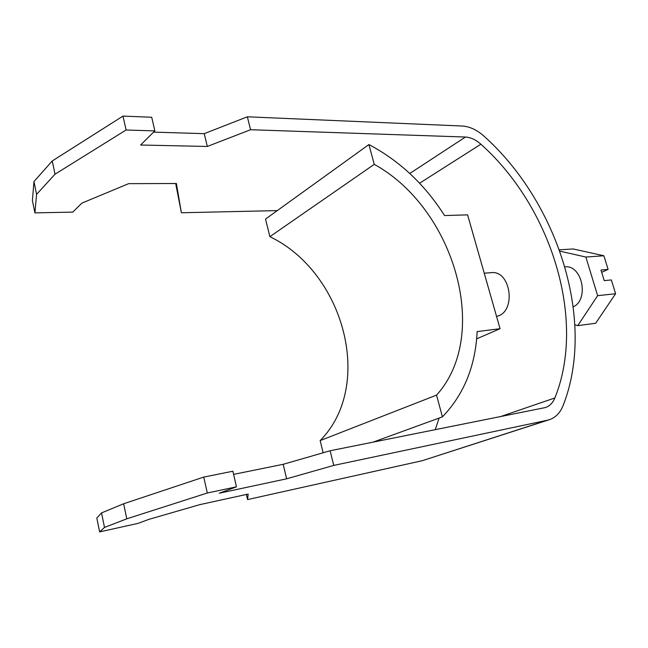 <?xml version="1.0" encoding="UTF-8"?>
<svg xmlns="http://www.w3.org/2000/svg" width="648" height="648" viewBox="0 0 648 648"><rect width="100%" height="100%" fill="white"/><g stroke="black" fill="none" stroke-linecap="round" stroke-linejoin="round"><path stroke-width="0.97" d="M154.848 130.896L151.713 117.248L122.974 116.097L52.261 160.947L55.015 174.199L126.085 129.997L154.848 130.896L140.584 145.014L207.303 146.464L250.565 129.73L465.45 137.036C470.667 137.319 475.818 139.709 480.881 144.212C551.059 206.696 586.634 319.691 554.858 397.961C552.865 402.789 549.763 405.98 545.559 407.519L330.124 450.765L283.176 464.308L233.596 474.377M219.243 493.217L286.635 478.807L333.761 465.41L547.293 420.26L422.294 460.696L247.56 499.576L248.16 494.068L199.876 504.63L148.951 519.34L138.186 523.341L99.63 531.903L104.498 527.423L126.781 518.821L207.311 493.007L236.455 486.826L219.243 493.217M283.176 464.308L286.635 478.807M246.378 494.456L247.56 499.576M439.101 418.073L435.237 429.729M277.287 210.6L181.383 212.763L176.386 183.506L128.636 183.659L81.842 203.14L72.787 212.107L34.903 212.884L36.588 194.384L55.015 174.199M175.681 183.514L181.383 212.763M250.565 129.73L247.358 116.802L462.267 126.028C469.727 126.49 477.041 129.94 484.218 136.355C558.39 202.856 596.209 322.007 563.039 405.721C560.164 412.833 555.628 417.49 549.415 419.685L422.294 460.696M122.974 116.097L126.085 129.997M236.455 486.826L232.883 471.234L203.747 477.082L207.311 493.007M52.261 160.947L33.971 181.553L36.588 194.384M247.358 116.802L204.25 133.658L207.303 146.464M204.25 133.658L153.608 132.127M203.747 477.082L123.647 503.763L101.542 512.908L96.811 518.035L99.63 531.903M101.542 512.908L104.498 527.423M123.647 503.763L126.781 518.821M330.124 450.765L333.761 465.41M33.971 181.553L32.4 200.556L34.903 212.884M549.415 419.685L547.293 420.26M484.242 273.213L491.03 272.678C510.486 269.819 516.424 310.06 498.255 315.924L496.579 316.475M372.875 442.211L442.414 416.867L436.541 395.118C491.459 334.562 454.062 208.13 374.252 164.349L368.906 144.553C399.476 160.736 424.699 184.405 444.56 215.549L467.605 214.869L500.062 328.706L476.628 338.864M368.906 144.553L265.542 219.065L269.884 236.666L374.252 164.349M436.541 395.118L320.144 440.591C374.747 385.414 344.112 272.257 269.884 236.666M320.144 440.591L323.149 452.774M442.414 416.867C463.919 394.511 475.494 366.079 477.13 331.598L500.062 328.706M573.269 306.812C589.494 299.489 582.034 264.441 564.878 266.887M574.922 324.818L577.749 325.636L597.642 295.666L585.865 257.045L559.799 251.149M597.642 295.666L615.6 293.738L611.348 279.952L604.228 280.625L600.971 270.03L608.099 269.43L603.879 255.766L573.132 248.954L559.321 249.828M585.865 257.045L603.879 255.766M608.099 269.43L601.668 272.298M577.749 325.636L595.658 323.271L615.6 293.738M465.45 137.036L409.771 173.478M480.881 144.212L419.572 183.222M554.858 397.961L499.973 416.777"/></g></svg>
